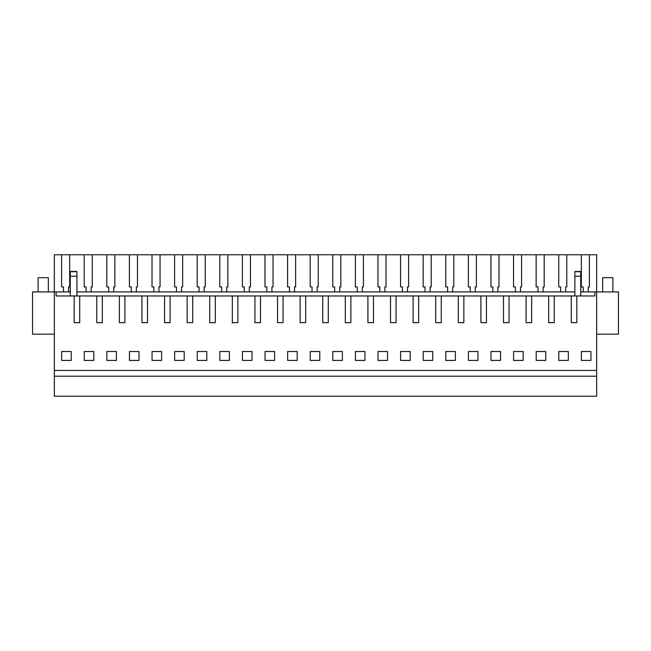 <?xml version="1.0" encoding="UTF-8"?>
<svg xmlns="http://www.w3.org/2000/svg" width="651" height="651" viewBox="0 0 651 651"><rect width="100%" height="100%" fill="white"/><g stroke="black" fill="none" stroke-linecap="round" stroke-linejoin="round"><path stroke-width="0.98" d="M54.342 376.205L596.658 376.205L596.658 396.223L54.342 396.223L54.342 254.777L61.617 254.777L61.617 286.928L63.489 286.928L63.489 291.917M596.658 376.205L596.658 291.917L618.45 291.917L618.45 334.175L596.658 334.175M54.342 334.175L32.55 334.175L32.55 291.917L70.267 291.917M54.342 370.427L596.658 370.427M576.835 322.644L571.277 322.644L576.835 322.644L576.835 295.961L594.876 295.961L594.876 291.917L596.658 291.917L596.658 254.777L581.335 254.777L581.335 286.928L583.198 286.928L583.198 291.917M56.124 291.917L56.124 295.961L571.277 295.961L571.277 322.644M554.245 295.961L554.245 322.644L548.679 322.644L554.245 322.644M548.679 295.961L548.679 322.644M531.647 295.961L531.647 322.644L526.089 322.644L531.647 322.644M526.089 295.961L526.089 322.644M509.049 295.961L509.049 322.644L503.492 322.644L509.049 322.644M503.492 295.961L503.492 322.644M486.452 295.961L486.452 322.644L480.894 322.644L486.452 322.644M480.894 295.961L480.894 322.644M463.854 295.961L463.854 322.644L458.296 322.644L463.854 322.644M458.296 295.961L458.296 322.644M441.264 295.961L441.264 322.644L435.698 322.644L441.264 322.644M435.698 295.961L435.698 322.644M418.666 295.961L418.666 322.644L413.108 322.644L418.666 322.644M413.108 295.961L413.108 322.644M396.068 295.961L396.068 322.644L390.51 322.644L396.068 322.644M390.51 295.961L390.51 322.644M373.471 295.961L373.471 322.644L367.913 322.644L373.471 322.644M367.913 295.961L367.913 322.644M350.873 295.961L350.873 322.644L345.315 322.644L350.873 322.644M345.315 295.961L345.315 322.644M328.283 295.961L328.283 322.644L322.717 322.644L328.283 322.644M322.717 295.961L322.717 322.644M305.685 295.961L305.685 322.644L300.127 322.644L305.685 322.644M300.127 295.961L300.127 322.644M283.087 295.961L283.087 322.644L277.529 322.644L283.087 322.644M277.529 295.961L277.529 322.644M260.49 295.961L260.49 322.644L254.932 322.644L260.49 322.644M254.932 295.961L254.932 322.644M237.892 295.961L237.892 322.644L232.334 322.644L232.334 323.059M232.334 295.961L232.334 322.644L237.892 322.644M215.302 295.961L215.302 322.644L209.736 322.644L215.302 322.644M209.736 295.961L209.736 322.644M192.704 295.961L192.704 322.644L187.146 322.644L192.704 322.644M187.146 295.961L187.146 322.644M170.106 295.961L170.106 322.644L164.548 322.644L170.106 322.644M164.548 295.961L164.548 322.644M147.508 295.961L147.508 322.644L141.951 322.644L147.508 322.644M141.951 295.961L141.951 322.644M124.911 295.961L124.911 322.644L119.353 322.644L124.911 322.644M119.353 295.961L119.353 322.644M102.321 295.961L102.321 322.644L96.755 322.644L102.321 322.644M96.755 295.961L96.755 322.644M79.723 295.961L79.723 322.644L74.165 322.644L79.723 322.644M74.165 295.961L74.165 322.644M61.674 360.418L61.666 351.524L71.228 351.524L71.211 360.418L61.674 360.418M536.196 360.418L536.188 351.524L545.741 351.524L545.733 360.418L536.196 360.418L536.188 351.524M174.655 360.418L184.192 360.418L184.209 351.524L174.647 351.524L174.655 360.418M206.798 351.524L197.245 351.524L197.253 360.418L206.79 360.418L206.798 351.524M423.215 360.418L432.752 360.418L432.76 351.524L423.207 351.524L423.215 360.418M265.047 360.418L265.03 351.524L274.592 351.524L274.576 360.418L265.047 360.418M297.19 351.524L297.173 360.418L287.636 360.418L287.628 351.524L297.19 351.524M319.779 351.524L310.226 351.524L310.234 360.418L319.771 360.418L319.779 351.524M332.832 360.418L332.816 351.524L342.377 351.524L342.361 360.418L332.832 360.418M410.171 351.524L410.154 360.418L400.617 360.418L400.609 351.524L410.171 351.524M378.028 360.418L387.557 360.418L387.573 351.524L378.011 351.524L378.028 360.418M116.415 351.524L106.854 351.524L106.87 360.418L116.407 360.418L116.415 351.524M129.468 360.418L129.451 351.524L139.013 351.524L138.997 360.418L129.468 360.418M152.065 360.418L161.594 360.418L161.611 351.524L152.049 351.524L152.065 360.418M229.396 351.524L219.835 351.524L219.851 360.418L229.388 360.418L229.396 351.524M364.975 351.524L364.959 360.418L355.43 360.418L355.413 351.524L364.975 351.524M491.009 360.418L490.992 351.524L500.554 351.524L500.538 360.418L491.009 360.418M477.956 351.524L468.394 351.524L468.411 360.418L477.94 360.418L477.956 351.524M445.813 360.418L455.342 360.418L455.358 351.524L445.797 351.524L445.813 360.418M242.449 360.418L251.978 360.418L251.994 351.524L242.432 351.524L242.449 360.418M523.152 351.524L523.135 360.418L513.598 360.418L513.59 351.524L523.152 351.524M84.272 360.418L84.264 351.524L93.817 351.524L93.809 360.418L84.272 360.418M568.339 351.524L558.778 351.524L558.794 360.418L568.323 360.418L568.339 351.524M581.392 360.418L590.921 360.418L590.937 351.524L581.376 351.524L581.392 360.418M76.94 291.917L574.857 291.917M580.733 291.917L594.876 291.917M581.335 254.777L61.617 254.777M571.277 295.961L576.835 295.961M566.785 254.777L566.785 286.928L565.67 286.928L566.785 286.928M565.67 286.928L565.67 291.917M560.601 286.928L558.737 286.928L560.601 286.928L560.601 291.917M558.737 254.777L558.737 286.928M544.187 254.777L544.187 286.928L543.08 286.928L544.187 286.928M543.08 286.928L543.08 291.917M538.003 286.928L536.139 286.928L538.003 286.928L538.003 291.917M536.139 254.777L536.139 286.928M521.589 254.777L521.589 286.928L520.483 286.928L521.589 286.928M520.483 286.928L520.483 291.917M515.413 286.928L513.541 286.928L515.413 286.928L515.413 291.917M513.541 254.777L513.541 286.928M499 254.777L499 286.928L497.885 286.928L499 286.928M497.885 286.928L497.885 291.917M492.815 286.928L490.944 286.928L492.815 286.928L492.815 291.917M490.944 254.777L490.944 286.928M476.402 254.777L476.402 286.928L475.287 286.928L476.402 286.928M475.287 286.928L475.287 291.917M470.217 286.928L468.354 286.928L470.217 286.928L470.217 291.917M468.354 254.777L468.354 286.928M453.804 254.777L453.804 286.928L452.689 286.928L453.804 286.928M452.689 286.928L452.689 291.917M447.619 286.928L445.756 286.928L447.619 286.928L447.619 291.917M445.756 254.777L445.756 286.928M431.206 254.777L431.206 286.928L430.099 286.928L431.206 286.928M430.099 286.928L430.099 291.917M425.022 286.928L423.158 286.928L425.022 286.928L425.022 291.917M423.158 254.777L423.158 286.928M408.608 254.777L408.608 286.928L407.502 286.928L408.608 286.928M407.502 286.928L407.502 291.917M402.432 286.928L400.56 286.928L402.432 286.928L402.432 291.917M400.56 254.777L400.56 286.928M386.019 254.777L386.019 286.928L384.904 286.928L386.019 286.928M384.904 286.928L384.904 291.917M379.834 286.928L377.962 286.928L379.834 286.928L379.834 291.917M377.962 254.777L377.962 286.928M363.421 254.777L363.421 286.928L362.306 286.928L363.421 286.928M362.306 286.928L362.306 291.917M357.236 286.928L355.373 286.928L357.236 286.928L357.236 291.917M355.373 254.777L355.373 286.928M340.823 254.777L340.823 286.928L339.708 286.928L340.823 286.928M339.708 286.928L339.708 291.917M334.638 286.928L332.775 286.928L334.638 286.928L334.638 291.917M332.775 254.777L332.775 286.928M318.225 254.777L318.225 286.928L317.118 286.928L318.225 286.928M317.118 286.928L317.118 291.917M312.041 286.928L310.177 286.928L312.041 286.928L312.041 291.917M310.177 254.777L310.177 286.928M295.627 254.777L295.627 286.928L294.521 286.928L295.627 286.928M294.521 286.928L294.521 291.917M289.451 286.928L287.579 286.928L289.451 286.928L289.451 291.917M287.579 254.777L287.579 286.928M273.038 254.777L273.038 286.928L271.923 286.928L273.038 286.928M271.923 286.928L271.923 291.917M266.853 286.928L264.981 286.928L266.853 286.928L266.853 291.917M264.981 254.777L264.981 286.928M250.44 254.777L250.44 286.928L249.325 286.928L250.44 286.928M249.325 286.928L249.325 291.917M244.255 286.928L242.392 286.928L244.255 286.928L244.255 291.917M242.392 254.777L242.392 286.928M227.842 254.777L227.842 286.928L226.727 286.928L227.842 286.928M226.727 286.928L226.727 291.917M221.657 286.928L219.794 286.928L221.657 286.928L221.657 291.917M219.794 254.777L219.794 286.928M205.244 254.777L205.244 286.928L204.137 286.928L205.244 286.928M204.137 286.928L204.137 291.917M199.06 286.928L197.196 286.928L199.06 286.928L199.06 291.917M197.196 254.777L197.196 286.928M182.646 254.777L182.646 286.928L181.539 286.928L182.646 286.928M181.539 286.928L181.539 291.917M176.47 286.928L174.598 286.928L176.47 286.928L176.47 291.917M174.598 254.777L174.598 286.928M160.056 254.777L160.056 286.928L158.942 286.928L160.056 286.928M158.942 286.928L158.942 291.917M153.872 286.928L152 286.928L153.872 286.928L153.872 291.917M152 254.777L152 286.928M137.459 254.777L137.459 286.928L136.344 286.928L137.459 286.928M136.344 286.928L136.344 291.917M131.274 286.928L129.411 286.928L131.274 286.928L131.274 291.917M129.411 254.777L129.411 286.928M114.861 254.777L114.861 286.928L113.746 286.928L114.861 286.928M113.746 286.928L113.746 291.917M108.676 286.928L106.813 286.928L108.676 286.928L108.676 291.917M106.813 254.777L106.813 286.928M92.263 254.777L92.263 286.928L91.156 286.928L92.263 286.928M91.156 286.928L91.156 291.917M86.078 286.928L84.215 286.928L86.078 286.928L86.078 291.917M84.215 254.777L84.215 286.928M69.665 254.777L69.665 286.928L68.558 286.928L69.665 286.928M68.558 286.928L68.558 291.917M63.489 286.928L61.617 286.928M588.268 286.928L588.268 291.917L588.268 286.928L589.383 286.928L588.268 286.928M589.383 254.777L589.383 286.928M583.198 286.928L581.335 286.928M76.94 276.203L76.94 271.459L70.267 271.459L70.267 276.203L76.94 276.203L76.94 295.961M70.267 276.203L70.267 295.961M580.733 271.703L574.857 271.703L574.857 276.203L580.733 276.203L580.733 271.459L574.857 271.459M580.733 276.203L580.733 295.961M574.857 276.203L574.857 295.961M38.108 291.917L38.108 277.684L48.337 277.684L48.337 291.917M602.663 291.917L602.663 277.684L612.892 277.684L612.892 291.917M76.94 271.703L70.267 271.703"/></g></svg>
